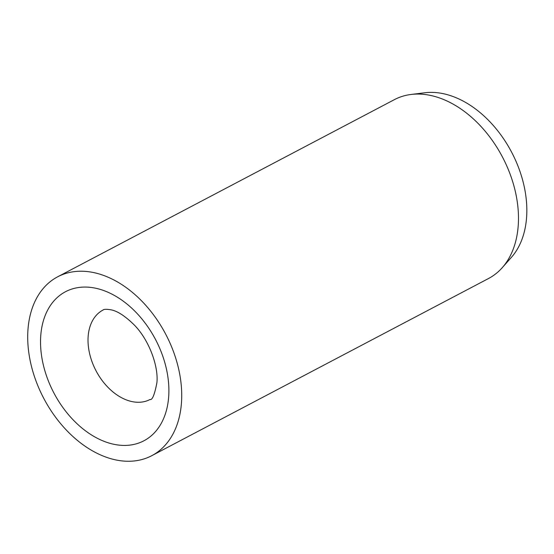 <?xml version="1.0" encoding="UTF-8"?>
<svg xmlns="http://www.w3.org/2000/svg" width="554" height="554" viewBox="0 0 554 554"><rect width="100%" height="100%" fill="white"/><g stroke="black" fill="none" stroke-linecap="round" stroke-linejoin="round"><path stroke-width="0.83" d="M151.768 455.686L488.531 278.51A101.063 68.897 -117.7 0 0 502.263 267.665A101.063 68.897 -117.7 0 0 511.958 179.392A101.063 68.897 -117.7 0 0 447.611 101.285A101.063 68.897 -117.7 0 0 411.137 94.457A101.063 68.897 -117.7 0 0 394.42 99.63L57.658 276.806A101.063 68.897 -117.7 0 0 30.886 363.957A101.063 68.897 -117.7 0 0 98.577 454.031A101.063 68.897 -117.7 0 0 151.768 455.686A101.063 68.897 -117.7 0 0 178.547 368.542A101.063 68.897 -117.7 0 0 110.855 278.461A101.063 68.897 -117.7 0 0 57.658 276.806M502.263 267.665L511.432 257.312A96.008 65.455 -117.7 0 0 520.642 173.45A96.008 65.455 -117.7 0 0 459.515 99.249A96.008 65.455 -117.7 0 0 424.863 92.76L411.137 94.457M123.459 398.665A50.532 34.452 -117.7 0 0 150.051 399.489C152.322 400.237 154.601 394.649 156.9 382.717C158.666 366.492 149.116 339.858 134.082 324.796C125.066 315.974 117.358 310.981 110.952 309.811C106.59 309.07 103.937 309.153 102.996 310.053A50.532 34.452 -117.7 0 0 88.141 336.597A50.532 34.452 -117.7 0 0 123.459 398.665M168.693 396.546A84.215 57.415 -117.7 0 0 109.831 293.094A84.215 57.415 -117.7 0 0 40.733 335.953A84.215 57.415 -117.7 0 0 99.602 439.405A84.215 57.415 -117.7 0 0 168.693 396.546"/></g></svg>
